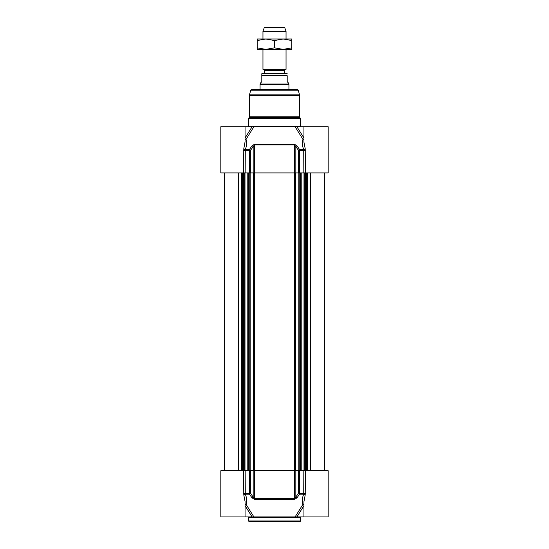 <?xml version="1.0" encoding="UTF-8"?>
<svg xmlns="http://www.w3.org/2000/svg" width="549" height="549" viewBox="0 0 549 549"><rect width="100%" height="100%" fill="white"/><g stroke="black" fill="none" stroke-linecap="round" stroke-linejoin="round"><path stroke-width="0.82" d="M248.525 517.508L300.475 517.508L300.475 520.974A0.576 0.576 0 0 1 299.898 521.55L249.102 521.55L248.525 520.974L248.525 517.508A0.576 0.576 0 0 0 247.949 516.932M245.06 504.641A1.153 0.542 148.1 0 1 246.007 504.256C247.105 501.374 246.865 498.012 245.279 494.169L249.452 494.169L252.012 497.84A1.153 0.535 -34.8 0 0 253.164 497.078L250.625 493.407L249.321 493.407A1.153 0.522 90 0 0 249.452 494.169A1.153 0.535 -34.6 0 0 250.625 493.407L250.625 470.754L220.822 470.754L220.822 516.932L253.906 516.932L246.007 504.256A1.153 0.926 28 0 0 245.06 504.051M250.625 470.754L253.164 470.754L253.164 497.078L254.4 498.684A1.153 0.46 90 0 0 254.516 499.446L294.484 499.446L296.988 497.84L299.548 494.169A1.153 0.522 -90 0 0 299.679 493.407L298.375 493.407A1.153 0.535 34.6 0 0 299.548 494.169L303.721 494.169C302.135 498.018 301.895 501.381 302.993 504.256A1.153 0.542 -148.1 0 1 303.94 504.641M296.988 497.84A1.153 0.535 34.8 0 1 295.836 497.078L295.836 470.754L298.375 470.754L298.375 493.407L294.6 498.684L254.4 498.684L254.4 470.754L253.164 470.754M254.4 470.754L294.6 470.754L294.6 498.684A1.153 0.46 -90 0 1 294.484 499.446M295.836 470.754L294.6 470.754M303.94 501.676L303.94 516.932L328.178 516.932L328.178 470.754L298.375 470.754M303.94 504.051A1.153 0.926 -28 0 0 302.993 504.256L295.094 516.932L253.906 516.932M303.94 516.932L296.892 516.932L303.94 505.656M295.094 516.932L296.892 516.932M243.543 470.754L243.79 494.93A1.153 0.679 -21.4 0 1 245.279 494.169L245.163 470.754M243.79 494.93L245.06 501.47L245.06 516.932M252.012 497.84L254.516 499.446M303.837 470.754L303.721 494.169A1.153 0.679 21.4 0 1 305.21 494.93L305.457 470.754M303.94 501.656L305.21 494.93M245.06 141.772L245.06 126.73L220.822 126.73L220.822 172.908L250.625 172.908L250.625 150.254A1.153 0.535 -145.4 0 0 249.452 149.493A1.153 0.522 90 0 0 249.321 150.254L250.625 150.254L253.164 146.583A1.153 0.535 -145.2 0 0 252.012 145.821L249.452 149.493L245.279 149.493C246.865 145.643 247.105 142.28 246.007 139.412A1.153 0.542 31.9 0 1 245.06 139.021M303.94 139.021A1.153 0.542 -31.9 0 1 302.993 139.412C301.895 142.294 302.135 145.657 303.721 149.493L299.548 149.493L296.988 145.821A1.153 0.535 145.2 0 0 295.836 146.583L298.375 150.254L299.679 150.254A1.153 0.522 -90 0 0 299.548 149.493A1.153 0.535 145.4 0 0 298.375 150.254L298.375 172.908L328.178 172.908L328.178 151.373M298.375 172.908L295.836 172.908L295.836 146.583L294.6 144.977A1.153 0.46 -90 0 0 294.484 144.215L254.516 144.215L252.012 145.821M294.6 172.908L253.164 172.908L253.164 146.583L254.4 144.977L294.6 144.977L294.6 172.908L295.836 172.908M253.164 172.908L250.625 172.908M250.721 90.214L298.279 90.214L297.723 89.789L251.277 89.789A0.576 0.576 0 0 0 250.721 90.214L249.472 94.881A2.306 2.306 0 0 0 249.39 95.478L249.39 116.841A1.153 1.153 0 0 1 249.239 117.417L299.761 117.417L300.475 118.653L248.525 118.653L249.239 117.417M245.938 126.73L245.575 126.73L245.938 126.73M245.06 126.73L253.906 126.73L252.108 126.73L245.06 138.005M245.06 139.611A1.153 0.926 152 0 0 246.007 139.412L253.906 126.73L296.892 126.73L295.094 126.73L302.993 139.412A1.153 0.926 -152 0 0 303.94 139.611M303.94 138.005L296.892 126.73L328.178 126.73L328.178 150.975M248.525 118.653L248.525 126.153A0.576 0.576 0 0 1 247.949 126.73M305.457 172.908L305.21 148.731A1.153 0.679 158.6 0 1 303.721 149.493L303.837 172.908M305.21 148.731L303.94 142.191L303.94 126.73M296.988 145.821L294.484 144.215M245.163 172.908L245.279 149.493A1.153 0.679 -158.6 0 1 243.79 148.731L243.543 172.908M245.06 141.82L243.79 148.731M264.398 73.168L284.602 73.168L285.061 73.628L263.939 73.628A0.46 0.46 0 0 0 264.398 73.168L264.398 70.43A0.46 0.46 0 0 0 264.165 70.032L262.957 69.332L286.043 69.332L286.043 49.383L262.957 49.383L262.957 69.332M287.196 73.724L262.436 73.628A2.079 2.079 0 0 0 261.804 73.724L261.804 81.712L260.356 83.153L260.356 84.018L288.644 84.018L288.644 83.153L287.196 81.712L287.196 75.707C287.196 72.777 287.196 72.777 287.196 75.707C287.196 72.777 287.196 72.777 287.196 75.707L261.804 75.707L261.804 73.724M260.356 84.018L260.068 84.519L288.932 84.519L288.932 89.789M260.068 84.519L260.068 89.789M286.043 31.259L284.656 27.45L264.344 27.45L262.957 31.259L286.043 31.259L286.043 38.993L283.16 38.993L291.814 38.993L291.814 40.544L283.16 38.993L274.5 40.544L265.84 38.993L283.16 38.993M262.957 31.259L262.957 38.993L265.84 38.993L257.186 40.544L257.186 38.993L265.84 38.993M291.814 49.383L283.16 49.383L291.814 47.838L291.814 49.383M265.84 49.383L257.186 49.383L257.186 47.838L265.84 49.383L274.5 47.838L283.16 49.383M291.814 47.838L291.814 40.544M274.5 47.838L274.5 40.544M257.186 47.838L257.186 40.544M300.475 520.974L248.525 520.974M245.06 505.656L252.108 516.932M243.543 493.407L249.321 493.407L249.321 470.754M299.679 470.754L299.679 493.407L305.457 493.407M299.761 117.417L299.61 116.841L249.39 116.841M249.39 95.478L299.61 95.478L299.61 116.841M301.051 126.73L300.475 126.153L248.525 126.153M305.457 150.254L299.679 150.254L299.679 172.908M254.516 144.215A1.153 0.46 90 0 0 254.4 144.977L254.4 172.908M249.321 172.908L249.321 150.254L243.543 150.254M249.472 94.881L299.528 94.881L299.61 95.478M298.834 172.908L298.834 470.754M295.739 470.754L295.739 172.908M294.49 470.754L294.49 172.908M254.51 470.754L254.51 172.908M253.261 470.754L253.261 172.908M250.166 470.754L250.166 172.908M249.774 470.754L249.774 172.908M248.368 470.754L248.368 172.908M244.998 470.754L244.998 172.908M244.676 470.754L244.676 172.908M243.31 470.754L243.31 172.908M242.631 470.754L242.631 172.908M242.308 470.754L242.308 172.908M242.157 470.754L242.157 172.908M241.436 470.754L241.436 172.908M238.307 470.754L238.307 172.908M310.693 470.754L310.693 172.908M307.564 470.754L307.564 172.908M306.843 470.754L306.843 172.908M306.692 470.754L306.692 172.908M306.369 470.754L306.369 172.908M305.69 470.754L305.69 172.908M304.324 470.754L304.324 172.908M304.002 470.754L304.002 172.908M300.632 470.754L300.632 172.908M299.226 470.754L299.226 172.908M264.398 70.43L284.602 70.43L284.835 70.032L264.165 70.032M300.475 517.508L301.051 516.932M300.475 126.153L300.475 118.653M298.279 90.214L299.528 94.881M247.791 470.754L247.791 172.908M243.351 470.754L243.351 172.908M224.514 470.754L224.514 172.908M324.486 470.754L324.486 172.908M305.649 470.754L305.649 172.908M301.209 470.754L301.209 172.908M284.602 73.168L284.602 70.43M284.835 70.032L286.043 69.332M288.644 84.018L288.932 84.519"/></g></svg>
